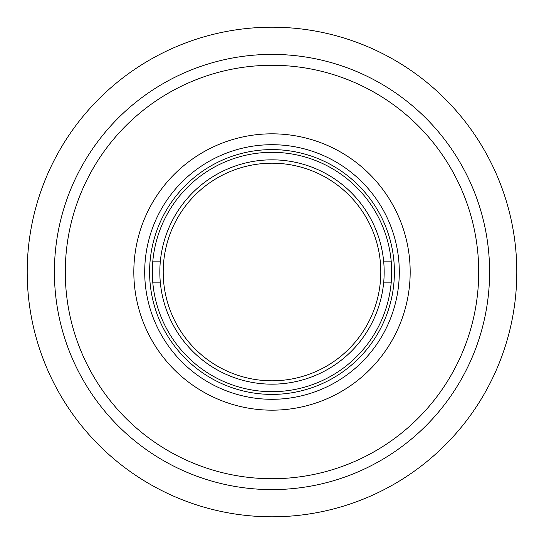 <?xml version="1.0" encoding="UTF-8"?>
<svg xmlns="http://www.w3.org/2000/svg" width="544" height="544" viewBox="0 0 544 544"><rect width="100%" height="100%" fill="white"/><g stroke="black" fill="none" stroke-linecap="round" stroke-linejoin="round"><path stroke-width="0.82" d="M272 159.834A112.166 112.166 0 0 1 384.166 272A112.166 112.166 0 0 1 272 384.166A112.166 112.166 0 0 1 159.834 272A112.166 112.166 0 0 1 272 159.834M272 152.32A119.68 119.68 0 0 0 152.32 272A119.68 119.68 0 0 0 272 391.68A119.68 119.68 0 0 0 391.68 272A119.68 119.68 0 0 0 272 152.32M380.8 272A108.8 108.8 0 0 0 272 163.2A108.8 108.8 0 0 0 163.2 272A108.8 108.8 0 0 0 272 380.8A108.8 108.8 0 0 0 380.8 272M152.816 261.12L160.358 261.12M383.642 261.12L391.184 261.12M383.642 282.88L391.184 282.88M152.816 282.88L160.358 282.88M78.928 372.368L77.119 368.812L78.928 372.361M455.457 389.021L453.281 392.367L455.45 389.028M277.202 54.461L285.6 54.828C286.457 54.366 257.577 54.359 258.4 54.828L259.434 54.76M516.8 272A244.8 244.8 0 0 1 272 516.8A244.8 244.8 0 0 1 27.2 272A244.8 244.8 0 0 1 272 27.2A244.8 244.8 0 0 1 516.8 272M144.704 272A127.296 127.296 0 0 0 272 399.296A127.296 127.296 0 0 0 399.296 272A127.296 127.296 0 0 0 272 144.704A127.296 127.296 0 0 0 144.704 272M133.824 272A138.176 138.176 0 0 0 272 410.176A138.176 138.176 0 0 0 410.176 272A138.176 138.176 0 0 0 272 133.824A138.176 138.176 0 0 0 133.824 272M394.4 272A122.4 122.4 0 0 0 272 149.6A122.4 122.4 0 0 0 149.6 272A122.4 122.4 0 0 0 272 394.4A122.4 122.4 0 0 0 394.4 272M489.6 272A217.6 217.6 0 0 1 272 489.6A217.6 217.6 0 0 1 54.4 272A217.6 217.6 0 0 1 272 54.4A217.6 217.6 0 0 1 489.6 272M65.28 272A206.72 206.72 0 0 0 272 478.72A206.72 206.72 0 0 0 478.72 272A206.72 206.72 0 0 0 272 65.28A206.72 206.72 0 0 0 65.28 272"/></g></svg>
